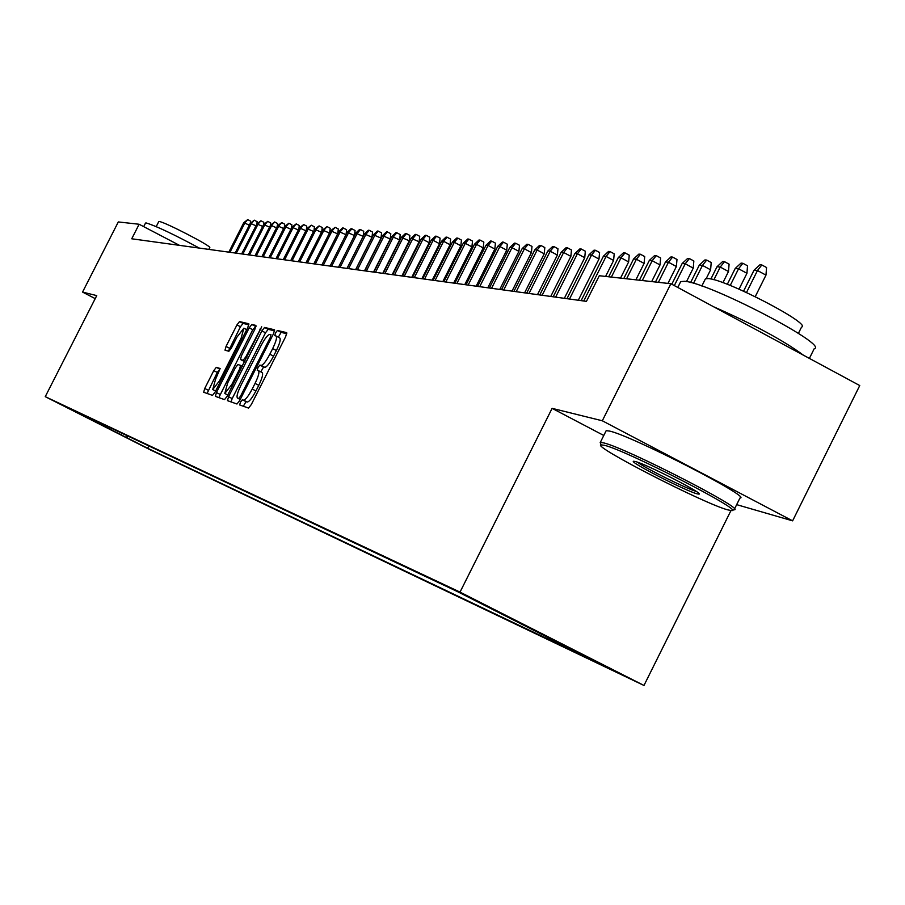 <?xml version="1.0" encoding="UTF-8"?>
<svg xmlns="http://www.w3.org/2000/svg" width="905" height="905" viewBox="0 0 905 905"><rect width="100%" height="100%" fill="white"/><g stroke="black" fill="none" stroke-linecap="round" stroke-linejoin="round"><path stroke-width="1.36" d="M240.436 402.148L239.689 404.965L248.524 408.076L251.285 404.592L285.686 336.615L286.727 332.644L277.405 330.461L275.493 332.916L274.758 335.665L276.002 335.97C277.247 337.18 276.138 341.389 272.677 348.595L269.826 354.217C265.98 361.434 263.061 365.168 261.047 365.416L259.882 365.077L257.97 367.509L257.235 370.292L258.423 370.643C259.667 371.898 258.536 376.152 255.04 383.426L252.201 389.048C248.355 396.266 245.447 399.965 243.468 400.134L242.336 399.739L240.436 402.148M258.592 370.733L262.111 372.555C263.378 373.81 262.258 378.075 258.762 385.349L255.923 390.96C252.076 398.177 249.158 401.877 247.178 402.035L246.047 401.639L243.309 406.243M286.817 333.719L281.104 332.373L278.344 337.18M276.206 336.083L279.702 337.893C280.957 339.103 279.849 343.323 276.387 350.529L273.548 356.14C269.701 363.358 266.771 367.091 264.746 367.328L263.581 366.989L260.821 371.876M147.741 448.428L129.358 439.129L147.741 448.428M216.318 367.328L213.772 370.62L204.734 388.46L203.682 392.261L212.517 395.372L215.096 392.057L247.8 327.531L248.83 323.764L239.508 321.58L236.952 324.918L226.035 346.445L225.006 350.178L228.886 351.276L231.454 347.927L236.906 337.169L243.875 328.187L241.103 338.255L219.61 380.666L212.72 389.557L215.537 379.331L220.153 368.505L216.318 367.328L219.847 369.138L217.302 372.43L207.075 393.46M96.745 295.607L82.547 292.089L118.306 221.94L139.132 224.259L131.734 238.784L586.44 301.365L599.291 275.731L670.865 283.729L602.311 420.78L552.107 408.347L460.023 592.108L45.25 396.661L96.745 295.607M228.546 396.718L227.483 400.655L236.974 404.003L239.667 400.576L273.525 333.696L274.566 329.793L264.565 327.452L261.884 330.902L228.546 396.718L232.189 398.585L230.99 401.888M224.531 399.614L215.379 396.379L216.431 392.521L249.192 327.859L251.816 324.465L255.923 325.427L254.893 329.228L241.511 355.642L240.47 359.489L243.162 360.269L245.821 356.853L261.715 326.784L227.166 396.232L224.531 399.614M588.884 657.867L619.97 673.603L588.884 657.867M460.023 592.108L643.975 685.458L150.388 449.898L45.25 396.661M148.816 445.927L147.628 448.258L598.963 663.399L564.992 645.593M147.628 448.258L63.565 405.689L457.002 591.372L565.206 646.272M736.659 504.639L792.61 520.85L602.311 420.78M792.61 520.85L859.75 385.553L670.865 283.729M82.547 292.089L95.206 298.616M730.946 510.59L643.975 685.458M179.507 245.357L139.132 224.259M83.814 415.938L84.674 415.655M126.745 435.509L127.571 438.099M121.7 435.305L121.191 432.884M552.107 408.347L603.782 435.475M274.645 330.857L268.197 329.341L265.516 332.791L232.189 398.585M238.705 398.494L240.594 396.085L270.267 337.486L270.991 334.748L269.747 334.454C267.744 334.771 264.848 338.481 261.07 345.574L240.911 385.383C237.449 392.578 236.318 396.82 237.517 398.087L240.311 399.309M255.991 326.456L252.767 329.714L218.818 397.6M244.022 361.321L244.735 361.548M227.608 383.075L224.791 393.494L231.838 384.455L239.542 369.24L240.594 365.36L237.902 364.568L235.277 367.95L227.608 383.075M248.886 324.782L243.026 323.402L240.459 326.739L228.433 351.14M754.035 270.199L759.929 264.792L761.84 264.961L766.558 267.518L765.969 275.131L757.485 270.516L754.035 270.199L743.559 291.184M761.84 264.961L757.485 270.516L746.501 292.519M765.969 275.131L755.234 296.648M727.53 509.809L731.534 510.601C746.15 511.947 626.147 450.249 604.438 445.305L600.999 444.841C591.565 445.927 703.366 503.304 727.53 509.809M600.716 443.993L600.196 442.443L603.714 442.896C625.683 447.828 747.654 510.443 734.102 509.787M696.974 493.802C685.017 490.68 627.346 461.007 633.738 461.256L635.434 461.539C646.419 464.163 704.588 493.994 699.011 494.13L696.974 493.802M637.392 462.172C644.846 468.009 686.918 488.926 696.16 491.381M680.13 282.779L680.718 281.602L684.508 281.308C708.366 282.315 829.693 345.393 814.217 348.697L809.387 358.403M713.592 306.761C753.786 324.443 783.719 340.574 803.402 355.179M704.995 279.713L705.436 278.808L708.276 278.57C725.867 279.283 812.52 324.397 801.525 327.101L798.402 333.379M605.841 431.357L606.192 430.656L609.619 431.085C631.724 435.735 753.639 498.384 739.951 498.022L734.487 509.017M145.501 223.105L146.146 222.947C155.739 225.798 173.466 234.18 199.326 248.083M158.737 221.668L159.223 221.544C163.816 221.454 212.822 246.794 209.711 247.653L208.829 249.395M735.233 268.446L741.025 263.117L742.892 263.287L747.53 265.81L746.942 273.299L738.571 268.751L735.233 268.446L727.303 284.328M742.892 263.287L738.571 268.751L730.222 285.482M746.942 273.299L739.023 289.17M717.009 266.749L722.699 261.5L724.509 261.669L729.091 264.147L728.491 271.523L720.244 267.054L717.009 266.749L710.878 279.012M724.509 261.669L720.244 267.054L713.898 279.747M728.491 271.523L722.925 282.677M699.327 265.097L704.927 259.939L706.681 260.086L711.206 262.541L710.606 269.803L702.472 265.391L699.327 265.097L690.617 282.518M706.681 260.086L702.472 265.391L693.513 283.322M710.606 269.803L706.228 278.57M682.166 263.502L687.687 258.411L689.384 258.57L693.841 260.979L693.241 268.129L685.221 263.785L682.166 263.502L671.793 284.238M689.384 258.57L685.221 263.785L674.316 285.595M693.241 268.129L686.51 281.602M665.503 261.952L670.933 256.941L672.585 257.088L676.985 259.464L676.386 266.511L668.467 262.235L665.503 261.952L655.469 282.009M672.585 257.088L668.467 262.235L658.399 282.337M676.386 266.511L667.935 283.412M649.326 260.448L654.666 255.504L656.272 255.64L660.616 257.993L660.017 264.939L652.2 260.719L649.326 260.448L639.416 280.222M656.272 255.64L652.2 260.719L642.279 280.539M660.017 264.939L651.679 281.591M633.591 258.988L638.862 254.113L640.423 254.248L644.711 256.556L644.111 263.412L636.396 259.249L633.591 258.988L623.828 278.469M640.423 254.248L636.396 259.249L626.599 278.785M644.111 263.412L635.887 279.826M618.307 257.563L623.5 252.755L625.016 252.891L629.247 255.165L628.647 261.918L621.034 257.812L618.307 257.563L608.669 276.783M625.016 252.891L621.034 257.812L611.373 277.077M628.647 261.918L620.536 278.107M603.443 256.172L608.556 251.432L610.027 251.567L614.201 253.819L613.601 260.47L606.09 256.42L603.443 256.172L581.146 300.63M610.027 251.567L606.09 256.42L583.736 300.992M613.601 260.47L605.603 276.432M588.974 254.825L594.008 250.153L595.445 250.278L599.574 252.495L598.974 259.068L591.553 255.074L588.974 254.825L566.971 298.684M595.445 250.278L591.553 255.074L569.494 299.023M598.974 259.068L578.318 300.245M574.901 253.524L579.867 248.909L581.259 249.022L585.331 251.217L584.743 257.699L577.401 253.751L574.901 253.524L553.181 296.783M581.259 249.022L577.401 253.751L555.636 297.123M584.743 257.699L564.358 298.322M561.191 252.246L566.089 247.687L567.446 247.812L571.474 249.972L570.874 256.364L563.634 252.472L561.191 252.246L539.753 294.94M567.446 247.812L563.634 252.472L542.14 295.268M570.874 256.364L550.749 296.444M547.842 251.002L552.672 246.499L553.996 246.624L557.966 248.751L557.378 255.063L550.217 251.228L547.842 251.002L526.676 293.13M553.996 246.624L550.217 251.228L529.006 293.458M557.378 255.063L537.502 294.623M534.832 249.791L539.595 245.357L540.896 245.47L544.821 247.574L544.222 253.796L537.151 250.006L534.832 249.791L513.927 291.376M540.896 245.47L537.151 250.006L516.201 291.693M544.222 253.796L524.606 292.847M522.162 248.615L526.857 244.226L528.124 244.339L532.004 246.42L531.405 252.563L524.425 248.818L522.162 248.615L501.517 289.668M528.124 244.339L524.425 248.818L503.723 289.973M531.405 252.563L512.026 291.116M509.809 247.461L514.436 243.128L515.669 243.241L519.504 245.3L518.916 251.364L512.004 247.665L509.809 247.461L489.401 288.005M515.669 243.241L512.004 247.665L491.562 288.299M518.916 251.364L499.764 289.43M497.75 246.341L502.332 242.065L503.519 242.167L507.309 244.203L506.732 250.187L499.899 246.533L497.75 246.341L477.602 286.376M503.519 242.167L499.899 246.533L479.707 286.67M506.732 250.187L487.806 287.79M485.996 245.244L490.51 241.024L491.675 241.126L495.431 243.128L494.843 249.045L488.089 245.436L485.996 245.244L466.075 284.792M491.675 241.126L488.089 245.436L468.134 285.075M494.843 249.045L476.154 286.184M474.525 244.18L478.983 240.006L480.125 240.108L483.824 242.088L483.236 247.936L476.562 244.361L474.525 244.18L454.842 283.254M480.125 240.108L476.562 244.361L456.844 283.525M483.236 247.936L464.774 284.611M463.326 243.14L467.727 239.011L468.835 239.112L472.501 241.069L471.924 246.839L465.317 243.321L463.326 243.14L443.869 281.738M468.835 239.112L465.317 243.321L445.826 282.009M471.924 246.839L453.665 283.084M452.387 242.121L456.731 238.038L457.817 238.139L461.448 240.074L460.86 245.775L454.333 242.302L452.387 242.121L433.156 280.267M457.817 238.139L454.333 242.302L435.067 280.527M460.86 245.775L442.817 281.591M441.708 241.126L445.995 237.099L447.059 237.189L450.645 239.101L450.068 244.746L443.608 241.296L441.708 241.126L422.692 278.831M447.059 237.189L443.608 241.296L424.558 279.079M450.068 244.746L432.228 280.131M431.278 240.153L435.509 236.171L436.549 236.262L440.102 238.151L439.525 243.728L433.133 240.323L431.278 240.153L412.476 277.416M436.549 236.262L433.133 240.323L414.298 277.665M439.525 243.728L421.877 278.717M421.074 239.203L425.271 235.266L426.278 235.357L429.785 237.223L429.219 242.732L422.895 239.373L421.074 239.203L402.487 276.048M426.278 235.357L422.895 239.373L404.264 276.285M429.219 242.732L411.764 277.326M411.108 238.275L415.248 234.384L416.243 234.474L419.716 236.318L419.139 241.771L411.108 238.275L392.725 274.701M416.243 234.474L412.895 238.445L394.467 274.939M419.139 241.771L401.888 275.957M401.368 237.37L405.463 233.513L406.424 233.603L409.863 235.436L409.298 240.821L401.368 237.37L383.177 273.389M406.424 233.603L403.11 237.529L384.885 273.627M409.298 240.821L392.227 274.634M391.842 236.477L395.881 232.676L396.831 232.755L400.225 234.565L399.659 239.893L391.842 236.477L373.844 272.1M396.831 232.755L393.539 236.635L375.507 272.337M399.659 239.893L382.77 273.333M382.521 235.617L386.514 231.85L387.442 231.929L390.802 233.716L390.236 238.988L382.521 235.617L364.715 270.844M387.442 231.929L384.184 235.764L366.344 271.07M390.236 238.988L373.527 272.054M373.392 234.768L377.351 231.035L378.256 231.114L381.582 232.89L381.016 238.094L373.392 234.768L355.778 269.622M378.256 231.114L375.021 234.915L357.373 269.837M381.016 238.094L364.489 270.81M364.466 233.931L368.38 230.243L369.263 230.323L372.566 232.076L372 237.234L364.466 233.931L347.034 268.412M369.263 230.323L366.061 234.078L348.595 268.627M372 237.234L355.642 269.6M355.733 233.117L359.59 229.474L360.462 229.553L363.731 231.284L363.165 236.386L355.733 233.117L338.481 267.235M360.462 229.553L357.294 233.264L340.009 267.45M363.165 236.386L346.977 268.4M354.511 235.538L347.181 232.325L330.099 266.081M347.181 232.325L350.993 228.716L351.841 228.784L348.708 232.461L331.592 266.285M351.841 228.784L355.077 230.504L354.534 235.492M345.981 234.689L338.798 231.544L321.886 264.95M338.798 231.544L342.576 227.97L343.414 228.049L340.291 231.68L323.356 265.154M343.414 228.049L346.615 229.746L346.083 234.474M337.622 233.863L330.585 230.775L313.854 263.841M330.585 230.775L335.144 227.313L332.056 230.911L315.279 264.045M335.144 227.313L338.312 228.999L337.814 233.479M329.443 233.049L322.553 230.028L305.969 262.767M322.553 230.028L327.044 226.601L323.979 230.164L307.383 262.959M327.044 226.601L330.189 228.264L329.714 232.517M321.422 232.257L314.669 229.293L298.254 261.703M314.669 229.293L319.114 225.899L316.071 229.429L299.634 261.896M319.114 225.899L322.225 227.551L321.773 231.567M313.56 231.476L306.942 228.58L290.686 260.663M306.942 228.58L311.331 225.209L308.322 228.705L292.044 260.844M311.331 225.209L314.42 226.85L313.99 230.639M305.867 230.718L299.374 227.868L283.276 259.645M299.374 227.868L303.707 224.542L300.72 228.003L284.6 259.826M303.707 224.542L306.761 226.16L306.354 229.746M298.311 229.972L291.953 227.178L276.002 258.638M291.953 227.178L296.229 223.886L293.277 227.302L277.303 258.819M296.229 223.886L299.261 225.481L298.876 228.863M290.912 229.237L284.668 226.499L268.876 257.654M284.668 226.499L288.899 223.241L285.969 226.623L270.143 257.834M288.899 223.241L291.896 224.825L291.534 228.003M283.65 228.513L277.518 225.843L261.873 256.692M277.518 225.843L281.715 222.596L278.797 225.956L263.129 256.862M281.715 222.596L284.679 224.169L284.34 227.155M276.523 227.811L270.516 225.187L255.018 255.753M270.516 225.187L274.656 221.974L271.772 225.3L256.239 255.923M274.656 221.974L277.597 223.535L277.269 226.329M269.532 227.121L263.638 224.542L248.275 254.825M263.638 224.542L267.733 221.363L264.871 224.666L249.486 254.984M267.733 221.363L270.652 222.913L270.346 225.526M262.676 226.442L256.896 223.92L241.669 253.909M256.896 223.92L260.934 220.763L258.095 224.033L242.845 254.079M260.934 220.763L263.83 222.291L263.547 224.734M255.945 225.786L250.266 223.297L235.187 253.015M250.266 223.297L254.271 220.175L251.454 223.411L236.341 253.185M254.271 220.175L257.133 221.691L256.873 223.965M249.339 225.13L243.762 222.698L228.818 252.144M243.762 222.698L247.721 219.598L244.927 222.8L229.949 252.303M247.721 219.598L250.561 221.103L250.312 223.264M247.178 402.035L243.468 400.134M255.923 390.96L252.201 389.048M258.762 385.349L255.04 383.426M263.581 366.989L259.882 365.077M264.746 367.328L261.047 365.416M273.548 356.14L269.826 354.217M276.387 350.529L272.677 348.595M281.104 332.373L277.405 330.461M246.047 401.639L242.336 399.739M265.516 332.791L261.884 330.902M268.197 329.341L264.565 327.452M241.658 396.639L240.594 396.085M271.33 338.04L270.267 337.486M240.232 399.467L237.529 398.087L240.232 399.478M220.017 394.354L216.431 392.521M252.767 329.714L249.192 327.859M255.391 326.32L251.816 324.465M244.079 361.355L240.47 359.489L244.079 361.355M244.927 361.174L243.162 360.269M246.839 357.385L245.821 356.853M260.855 329.725L259.826 329.182M232.868 384.987L231.838 384.455M240.572 369.772L239.542 369.24M242.348 366.265L240.64 365.394L242.348 366.265M220.605 381.175L219.61 380.666M242.099 338.764L241.103 338.255M229.553 348.255L226.035 346.445M240.459 326.739L236.952 324.918M243.026 323.402L239.508 321.58M208.252 390.27L204.734 388.46M217.302 372.43L213.772 370.62M262.133 372.555L258.57 370.722M279.702 337.893L276.172 336.049M227.777 395.021L224.791 393.494M215.616 391.039L212.72 389.557M246.714 329.658L243.988 328.244M732.088 510.42L733.944 509.809M606.192 430.656L600.32 442.398M701.839 286.025L705.436 278.808M680.718 281.602L677.788 287.473M698.739 493.316L699.011 494.13M600.999 444.841L600.196 442.443M156.214 226.612L158.76 221.612M145.535 223.026L143.691 226.646"/></g></svg>
